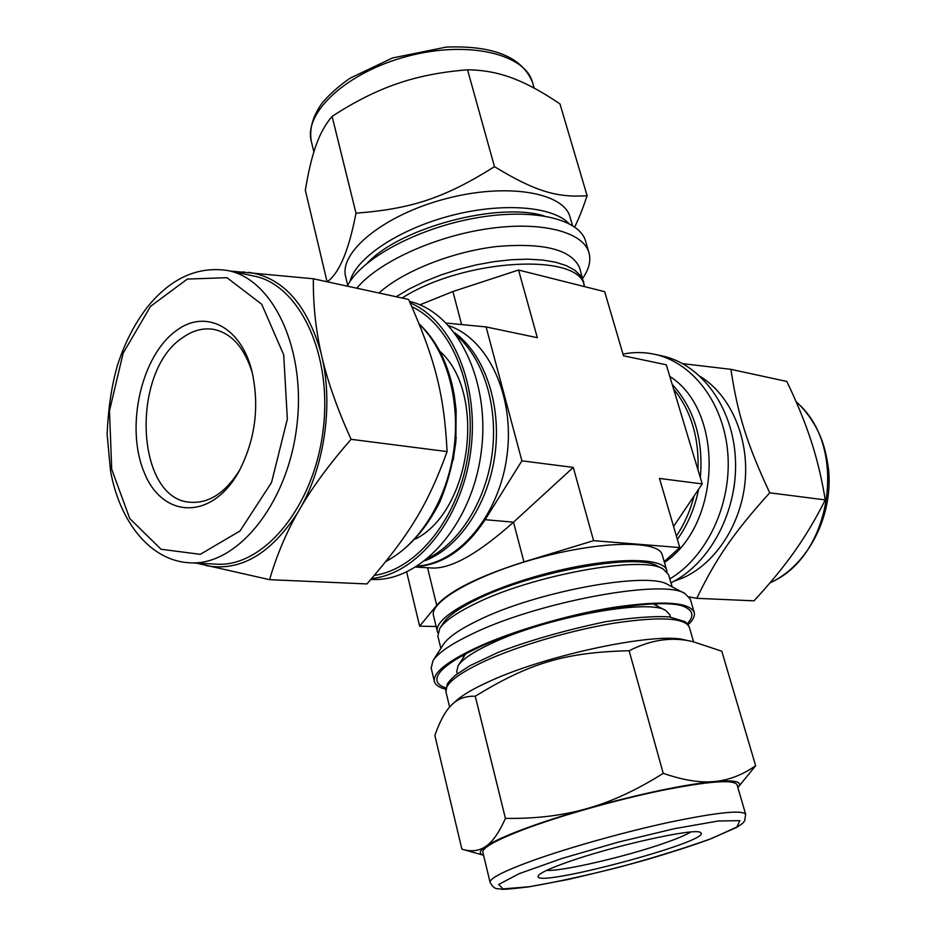 <?xml version="1.0" encoding="UTF-8"?>
<svg xmlns="http://www.w3.org/2000/svg" width="936" height="936" viewBox="0 0 936 936"><rect width="100%" height="100%" fill="white"/><g stroke="black" fill="none" stroke-linecap="round" stroke-linejoin="round"><path stroke-width="1.4" d="M475.266 696.232C529.39 663.051 565.379 652.216 629.132 650.754C651.269 639.534 672.645 636.538 693.272 641.757L721.785 651.21L755.644 765.695C742.997 774.575 729.846 779.793 716.192 781.361L712.799 781.665C699.005 782.765 682.484 779.98 663.226 773.323C637.966 789.305 613.571 800.771 590.054 807.709L584.24 809.359C560.594 815.818 534.327 818.824 505.428 818.38L475.266 696.232C465.871 695.951 458.359 698.502 452.755 703.872C446.238 709.57 440.271 720.088 434.854 735.427L461.881 849.163L462.536 849.35C471.007 851.818 478.471 851.023 484.918 846.986L486.521 845.887C502.667 835.918 535.24 823.738 584.24 809.359M663.226 773.323L629.132 650.754M716.192 781.361C735.953 779.899 743.184 781.958 737.872 787.562L755.644 765.695M730.934 369.346L786.813 381.455C796.735 402.117 804.609 421.212 810.412 438.75L811.828 443.079C817.444 460.582 821.925 479.524 825.26 499.906C816.133 518.123 806.329 534.678 795.857 549.607L793.248 553.305C782.59 568.21 769.497 584.052 753.995 600.83L696.782 598.326C715.911 558.652 733.403 533.04 769.72 492.816C746.776 443.652 737.545 413.735 730.934 369.346L682.765 363.659M825.26 499.906L769.72 492.816M574.692 226.968C578.705 218.954 582.835 208.529 587.106 195.706C557.353 197.812 535.486 191.634 494.477 166.666C444.846 197.882 411.618 208.892 355.996 213.174C348.812 250.555 339.206 273.417 327.167 281.771M327.073 281.748L305.335 190.23C308.248 172.481 311.653 157.985 315.537 146.741L316.52 144.004C320.486 133.099 325.681 123.891 332.105 116.403C353.656 102.328 374.459 91.728 394.501 84.626L399.461 82.906C419.609 76.144 442.295 71.779 467.544 69.814C482.683 69.943 497.11 72.517 510.787 77.524L514.18 78.788C527.962 84.135 543.231 92.512 559.974 103.919L587.106 195.706M467.544 69.814L494.477 166.666M332.105 116.403L355.996 213.174M505.428 818.38C499.309 832.127 493.015 841.288 486.521 845.887M689.212 596.922L696.782 598.326M445.723 689.2C439.089 687.562 435.31 684.988 434.386 681.49C432.83 673.183 446.238 662.185 474.599 648.508C510.565 631.613 567.438 614.741 613.922 607.324C662.583 600.327 689.341 602.012 694.196 612.355C695.132 615.853 693.131 619.971 688.182 624.686M445.899 687.843C437.206 685.117 434.784 680.542 438.633 674.131C443.418 666.76 456.031 658.23 476.471 648.519C541.16 616.988 667.029 593.541 686.848 608.084C693.482 611.793 693.553 617.081 687.047 623.926M462.536 849.35L483.549 855.235C478.811 853.878 479.267 851.128 484.918 846.986M590.054 807.709C640.481 793.787 681.396 785.105 712.799 781.665M490.09 882.332L482.847 852.31C482.192 847.747 496.15 840.013 524.71 829.097C560.746 815.56 616.613 799.765 661.541 790.499C708.493 781.221 733.66 779.278 737.03 784.672L745.664 814.332L744.647 820.86C742.494 823.165 744.997 821.995 736.445 827.529L708.868 839.58C691.213 845.922 671.089 852.439 648.531 859.108C627.319 865.215 600.28 872.059 567.415 879.629L528.559 886.895C495.261 890.896 502.655 888.65 497.975 888.72C495.167 889.013 492.547 886.883 490.09 882.332C489.586 878.389 503.755 871.147 532.584 860.617C568.971 847.525 625.189 831.753 670.281 822.077C717.397 812.319 742.517 809.745 745.664 814.332M670.96 582.824C709.933 563.811 737.954 511.325 735.439 459.225C733.122 407.09 701.146 364.022 661.857 355.844L654.416 354.241C643.968 352.03 633.496 351.983 622.99 354.112M582.707 278.296L583.151 277.641C589.142 268.761 591.072 260.442 588.955 252.708L585.597 241.219C579.606 218.661 532.069 207.535 473.897 218.31C415.771 228.899 360.418 259.366 347.303 286.135M434.386 681.49L431.168 668.058L433.005 660.652C437.978 653.035 450.684 644.296 471.1 634.444C536.422 602.047 663.987 578.471 685.035 593.6L690.312 599.11L694.196 612.355M433.005 660.652L443.371 644.495C447.946 637.486 459.342 629.554 477.535 620.685C535.591 591.587 648.332 570.937 668.012 584.719L685.035 593.6M440.856 648.402L437.872 636.082L439.768 628.465C444.448 621.352 455.68 613.384 473.487 604.562C530.899 575.254 642.646 554.966 663.168 569.029L668.596 574.681L672.13 586.872M439.768 628.465L443.196 623.165C447.724 616.274 458.523 608.575 475.605 600.081C530.654 571.908 637.591 552.532 657.563 566.128L663.168 569.029M653.281 603.954L665.777 610.506L669.86 614.812L670.492 617.046M457.271 673.78L456.721 671.522L458.113 665.765L465.707 653.866M690.674 832.045C685.924 835.006 677.161 838.691 664.385 843.137C626.184 856.557 562.068 871.498 546.624 870.375M566.327 862.559C612.46 845.898 696.466 827.319 700.491 832.56C715.689 840.399 529.062 890.066 538.352 875.698C540.166 872.949 549.49 868.561 566.327 862.559M452.755 703.872L456.265 700.69C462.665 694.945 473.593 688.557 489.072 681.548C546.53 654.779 656.522 631.777 684.742 639.896L693.272 641.757M458.113 665.765C462.208 659.447 472.937 652.181 490.312 643.968C544.506 617.62 648.8 598.268 665.777 610.506M669.825 578.916C706.844 556.967 731.73 504.375 727.845 453.796C724.09 403.182 692.617 362.244 654.416 354.241M664.455 562.466C721.679 524.183 724.417 410.635 669.802 376.447M677.371 539.382C687.761 524.78 694.851 508.061 698.619 489.247M700.362 477.793C703.521 439.475 694.126 408.318 672.188 384.345M673.932 581.279L683.549 577.606C716.157 562.817 741.628 523.364 745.22 480.168C748.835 436.96 730.22 395.097 700.573 376.658M588.955 252.708C583.292 231.906 541.546 220.802 487.644 228.758C433.813 236.586 377.805 262.513 356.815 288.194M584.462 286.334L579.84 268.398C572.142 249.795 544.495 242.494 496.864 246.507C452.182 251.655 402.772 271.358 378.963 293.003M583.76 281.947L580.519 275.629L574.657 270.13L566.268 265.602L555.493 262.197L542.564 260.032L527.799 259.178L511.559 259.705L494.278 261.612L476.436 264.841L458.546 269.322L441.09 274.927L424.581 281.502L409.465 288.838L396.15 296.735M572.493 225.506L570.082 217.187C563.881 192.301 506.47 182.426 445.08 198.923C383.62 215.104 338.703 252.217 345.7 276.892L347.736 285.316M196.607 563.156L269.591 579.676C276.471 555.949 285.878 533.532 297.823 512.437L300.819 507.253C313.186 486.182 329.928 463.542 351.058 439.312C337.756 409.863 328.208 383.081 322.417 358.944L321.036 353.024C315.654 328.969 313.092 304.223 313.349 278.776L230.092 271.019M313.349 278.776L408.564 299.426C434.912 358.523 444.109 393.541 447.092 451.585C427.74 505.066 408.95 535.439 366.947 583.935L269.591 579.676M351.058 439.312L447.092 451.585M410.143 302.901C452.345 320.498 480.074 385.667 470.515 452.731C461.284 519.843 416.871 574.072 371.65 578.553M411.863 306.739C451.877 325.424 477.535 388.183 468.398 452.392C459.553 516.637 417.807 569.182 374.377 575.383M297.823 512.437C270.715 554.17 240.154 571.896 206.154 565.636M202.234 564.642L197.941 563.215M322.417 358.944C332.947 406.364 324.301 465.601 300.819 507.253M248.648 272.317C282.918 277.407 307.055 304.317 321.036 353.024M235.825 272.236L244.624 272.002M227.799 270.539L253.855 276.038C299.66 284.661 333.157 355.177 322.943 431.531C313.267 507.955 262.829 567.544 216.345 564.151L189.739 562.805C150.263 560.898 119.644 521.761 110.542 470.983L107.137 434.515C108.19 408.424 111.676 385.234 117.573 364.935C124.769 342.892 134.655 323.657 147.233 307.254C170.703 278.238 197.566 265.999 227.799 270.539C273.546 279.127 306.938 350.579 296.572 428.103C286.732 505.697 236.164 566.21 189.739 562.805M439.861 351.269C486.86 392.804 471.475 510.951 415.409 539.066M409.465 301.404C456.955 312.179 491.318 380.929 481.01 453.656C471.241 526.453 419.702 582.59 371.218 579.419L370.913 579.407M457.06 335.954C483.725 359.401 498.28 406.528 492.16 453.562C486.03 500.608 459.892 542.435 428.115 558.277M176.471 330.537C204.996 308.821 240.985 326.348 251.924 371.229C259.717 406.282 255.364 439.756 238.844 471.639C211.536 520.966 162.15 518.497 144.109 472.189C125.155 426.991 141.254 355.446 176.471 330.537M239.873 469.767C225.845 492.359 209.629 503.205 191.201 502.304C135.31 500.62 130.034 371.101 183.011 337.405C193.015 330.35 203.252 327.682 213.712 329.39C231.754 333.239 244.659 347.876 252.427 373.312M456.218 437.369L453.27 459.985M667.029 571.896L666.783 570.504C663.788 556.405 607.909 557.084 544.869 573.955C481.794 590.639 432.959 617.83 437.369 631.543L437.849 632.876M437.369 631.543L433.532 615.759C429.016 601.567 477.582 573.99 540.458 557.353C603.287 540.54 659.131 540.341 662.255 554.896L666.783 570.504M673.569 526.453L702.211 483.912L666.292 364.794L623.493 355.797L604.668 291.681L518.556 270.024L537.311 337.685L486.088 326.933L446.332 323.084M664.209 561.612L679.77 547.56L659.482 478.448L702.211 483.912M679.77 547.56L593.576 540.669L523.938 561.892C478.846 576.248 449.783 590.71 436.726 605.299L419.644 626.184L406.68 572.06M419.854 304.844L452.919 291.517L518.556 270.024M584.544 286.615L584.368 285.995C580.32 252.381 463.905 258.254 402.117 298.022M419.644 626.184L436.141 626.5M415.888 567.099L433.345 568.058C452.38 568.187 479.103 552.895 513.501 522.183L573.277 467.415L521.902 460.84L486.088 326.933M593.576 540.669L573.277 467.415M416.532 566.701C443.091 564.525 465.941 548.859 485.105 519.691L521.902 460.84M673.592 388.99C691.014 410.647 699.145 437.615 697.987 469.919M694.021 496.08C690.253 510.81 684.38 524.137 676.389 536.047M454.756 332.806C484.438 354.416 501.579 404.036 495.05 453.948C488.58 503.86 459.307 547.431 425.073 560.722M448.882 325.763C488.089 338.926 514.94 395.986 507.019 455.504C499.438 515.057 458.862 563.343 417.596 566.023M529.144 886.755L502.96 888.907L498.736 884.415L519.304 873.616L562.056 858.429L618.181 842.154L674.587 828.652L718.111 821.024L739.826 820.626L736.889 826.991L711.875 838.387C686.029 847.712 655.75 857.154 621.059 866.689C586.264 875.546 555.633 882.238 529.144 886.755M449.631 707.066L445.957 691.856C444.565 684.274 457.259 674.142 484.052 661.471C517.854 645.875 570.995 630.185 614.402 623.119C659.857 616.403 684.824 617.737 689.305 627.108L693.588 641.827M770.164 582.648C832.537 556.616 848.659 445.384 796.232 402M733.847 488.58L734.76 481.619M311.314 141.324C309.126 128.688 312.858 115.76 322.522 102.55C329.858 93.986 339.054 85.866 350.087 78.191L392.453 57.973L446.238 47.092C493.506 45.291 522.276 57.084 532.537 82.462C525.19 53.75 467.555 40.096 407.148 56.359C346.648 72.271 303.428 112.765 311.314 141.324L313.864 151.889M568.772 223.4C552.252 206.072 501.368 202.141 449.619 215.97C397.835 229.683 355.645 258.383 349.924 281.631M544.085 215.9C498.127 201.649 400.409 227.647 367.614 262.852M111.723 469.31L109.477 410.799L123.142 353.176L150.556 306.329L187.317 279.068L226.992 277.7L261.729 304.27L283.69 354.802L287.352 419.047L271.522 482.543L240.025 530.958L200.304 554.323L161.039 549.256L129.765 518.567L111.723 469.31M419.386 324.441C446.507 350.216 460.769 400.62 453.761 450.532C446.741 500.432 419.223 544.448 386.194 561.097M436.726 605.299L427.565 567.742M461.6 324.558L452.919 291.517M523.938 561.892L513.501 522.183L485.105 519.691M656.943 605.826L656.382 603.884M463.472 657.306L462.981 655.34M445.957 691.856L447.162 684.392C448.133 682.402 450.86 679.372 455.329 675.289L469.755 665.788L498.163 652.369C529.156 640.505 564.888 630.302 605.37 621.75C632.245 617.584 653.539 615.97 669.252 616.894L685.281 621.715L689.305 627.108M796.045 401.567C805.568 410.331 813.279 421.013 819.164 433.614C823.364 443.617 825.962 450.906 828.582 469.556C833.274 516.742 807.581 565.683 769.895 582.964M532.537 82.462L534.187 88.113M419.141 323.833C437.018 340.833 448.718 364.56 454.264 395.015L456.113 410.038L455.867 441.663C453.082 462.969 447.7 483.163 439.721 502.246C425.669 529.858 407.71 549.631 385.831 561.553"/></g></svg>
